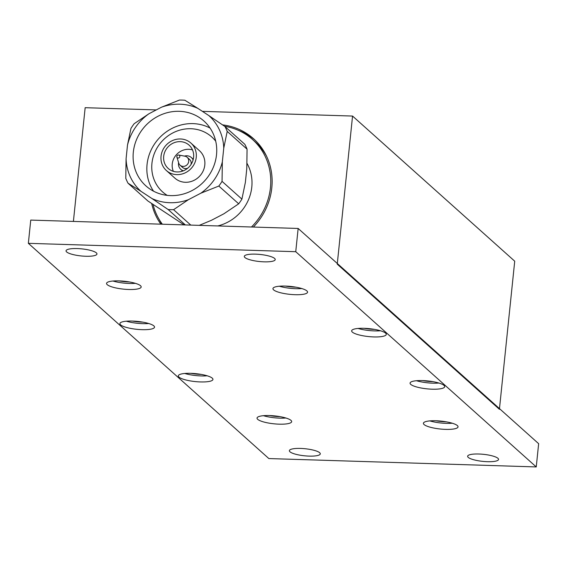 <?xml version="1.0" encoding="UTF-8"?>
<svg xmlns="http://www.w3.org/2000/svg" width="567" height="567" viewBox="0 0 567 567"><rect width="100%" height="100%" fill="white"/><g stroke="black" fill="none" stroke-linecap="round" stroke-linejoin="round"><path stroke-width="0.85" d="M253.364 227.055A63.412 58.89 -48.2 0 0 253.492 138.681A63.412 58.89 -48.2 0 0 222.576 124.889M254.76 139.851A63.412 58.89 -48.2 0 0 238.551 130.417M352.554 116.058L514.723 261.189L499.414 409.296L337.245 264.172L352.554 116.058L202.405 111.359M151.708 203.61A63.412 58.89 -48.2 0 0 160.837 224.156M156.286 109.92L85.156 107.695L73.405 221.421M159.051 219.245A63.412 58.89 -48.2 0 0 161.879 224.192M309.121 456.109A15.543 3.544 -174.1 0 0 320.291 453.862A15.543 3.544 -174.1 0 0 300.531 448.426A15.543 3.544 -174.1 0 0 289.368 450.673A15.543 3.544 -174.1 0 0 309.121 456.109M487.386 461.687A15.543 3.544 -174.1 0 0 498.549 459.447A15.543 3.544 -174.1 0 0 478.796 454.004A15.543 3.544 -174.1 0 0 467.633 456.251A15.543 3.544 -174.1 0 0 487.386 461.687M264.066 261.834A15.543 3.544 -174.1 0 0 275.229 259.587A15.543 3.544 -174.1 0 0 255.476 254.144A15.543 3.544 -174.1 0 0 244.313 256.39A15.543 3.544 -174.1 0 0 264.066 261.834M85.801 256.256A15.543 3.544 -174.1 0 0 96.964 254.009A15.543 3.544 -174.1 0 0 77.211 248.566A15.543 3.544 -174.1 0 0 66.048 250.812A15.543 3.544 -174.1 0 0 85.801 256.256M279.162 424.166A17.407 3.969 -174.1 0 0 291.665 421.65A17.407 3.969 -174.1 0 0 269.545 415.554A17.407 3.969 -174.1 0 0 257.035 418.07A17.407 3.969 -174.1 0 0 279.162 424.166M263.457 415.696A17.407 3.969 -174.1 0 0 279.786 418.148A17.407 3.969 -174.1 0 0 285.874 418.007M200.442 381.938A17.407 3.969 -174.1 0 0 212.944 379.429A17.407 3.969 -174.1 0 0 190.824 373.334A17.407 3.969 -174.1 0 0 178.314 375.85A17.407 3.969 -174.1 0 0 200.442 381.938M184.736 373.469A17.407 3.969 -174.1 0 0 201.065 375.921A17.407 3.969 -174.1 0 0 207.153 375.786M128.674 289.489A17.407 3.969 -174.1 0 0 141.183 286.98A17.407 3.969 -174.1 0 0 119.056 280.885A17.407 3.969 -174.1 0 0 106.553 283.401A17.407 3.969 -174.1 0 0 128.674 289.489M112.968 281.019A17.407 3.969 -174.1 0 0 129.297 283.472A17.407 3.969 -174.1 0 0 135.385 283.337M295.06 294.698A17.407 3.969 -174.1 0 0 307.562 292.182A17.407 3.969 -174.1 0 0 285.435 286.087A17.407 3.969 -174.1 0 0 272.933 288.603A17.407 3.969 -174.1 0 0 295.06 294.698M279.347 286.229A17.407 3.969 -174.1 0 0 295.676 288.681A17.407 3.969 -174.1 0 0 301.764 288.539M432.182 389.196A17.407 3.969 -174.1 0 0 444.691 386.68A17.407 3.969 -174.1 0 0 422.564 380.585A17.407 3.969 -174.1 0 0 410.061 383.101A17.407 3.969 -174.1 0 0 432.182 389.196M416.476 380.719A17.407 3.969 -174.1 0 0 432.805 383.172A17.407 3.969 -174.1 0 0 438.893 383.037M445.542 429.375A17.407 3.969 -174.1 0 0 458.044 426.859A17.407 3.969 -174.1 0 0 435.924 420.764A17.407 3.969 -174.1 0 0 423.414 423.28A17.407 3.969 -174.1 0 0 445.542 429.375M429.836 420.898A17.407 3.969 -174.1 0 0 446.165 423.351A17.407 3.969 -174.1 0 0 452.253 423.216M142.034 329.668A17.407 3.969 -174.1 0 0 154.536 327.159A17.407 3.969 -174.1 0 0 132.416 321.064A17.407 3.969 -174.1 0 0 119.906 323.58A17.407 3.969 -174.1 0 0 142.034 329.668M126.328 321.198A17.407 3.969 -174.1 0 0 142.657 323.651A17.407 3.969 -174.1 0 0 148.745 323.516M373.781 336.926A17.407 3.969 -174.1 0 0 386.283 334.41A17.407 3.969 -174.1 0 0 364.156 328.314A17.407 3.969 -174.1 0 0 351.653 330.83A17.407 3.969 -174.1 0 0 373.781 336.926M358.068 328.449A17.407 3.969 -174.1 0 0 374.397 330.901A17.407 3.969 -174.1 0 0 380.485 330.767M536.247 466.932L538.65 443.685L298.15 228.458L30.753 220.088L28.35 243.328L268.85 458.561L536.247 466.932L295.747 251.698L298.15 228.458M295.747 251.698L28.35 243.328M178.485 154.997A1.566 1.453 131.8 0 1 179.81 156.676A1.566 1.453 131.8 0 1 176.883 157.059A1.566 1.453 131.8 0 1 178.485 154.997M178.711 155.018L184.927 156.194A5.316 4.933 131.8 0 1 187.174 157.3A5.316 4.933 131.8 0 1 188.258 163.083A5.316 4.933 131.8 0 1 183.098 166.4A5.316 4.933 131.8 0 1 180.086 165.217A5.316 4.933 131.8 0 1 178.747 163.105L176.883 157.059M187.174 157.3L189.626 159.497A5.316 4.933 131.8 0 1 190.994 164.515M187.677 168.215A5.316 4.933 131.8 0 1 185.551 168.597A5.316 4.933 131.8 0 1 182.546 167.414L180.086 165.217M184.424 156.102A7.931 7.364 131.8 0 1 186.876 155.776A7.931 7.364 131.8 0 1 191.37 157.548A7.931 7.364 131.8 0 1 193.092 159.922M191.37 157.548L192.482 158.54A7.931 7.364 131.8 0 1 193.241 159.341M173.339 171.333A15.642 14.529 131.8 0 1 188.761 149.298A15.642 14.529 131.8 0 1 192.504 149.915M177.081 171.95A15.642 14.529 131.8 0 1 168.215 168.456A15.642 14.529 131.8 0 1 165.018 151.424A15.642 14.529 131.8 0 1 180.214 141.644A15.642 14.529 131.8 0 1 189.08 145.138A15.642 14.529 131.8 0 1 192.277 162.169A15.642 14.529 131.8 0 1 177.081 171.95M180.49 138.965A18.413 17.102 131.8 0 1 190.923 143.075A18.413 17.102 131.8 0 1 194.694 163.119A18.413 17.102 131.8 0 1 176.805 174.629A18.413 17.102 131.8 0 1 166.365 170.518A18.413 17.102 131.8 0 1 162.601 150.475A18.413 17.102 131.8 0 1 180.49 138.965M190.923 143.075L199.478 150.723A18.413 17.102 131.8 0 1 203.241 170.766A18.413 17.102 131.8 0 1 185.352 182.283A18.413 17.102 131.8 0 1 174.912 178.166L166.365 170.518M167.215 195.367A36.883 34.254 131.8 0 1 162.601 191.93A36.883 34.254 131.8 0 1 155.06 151.786A36.883 34.254 131.8 0 1 190.888 128.73A36.883 34.254 131.8 0 1 211.789 136.966A36.883 34.254 131.8 0 1 215.715 141.176M247.028 163.416A42.645 39.605 131.8 0 1 217.728 225.942M224.575 126.264A62.164 57.735 131.8 0 1 252.485 139.454A62.164 57.735 131.8 0 1 251.479 226.998M252.485 139.454L255.235 141.913A62.164 57.735 131.8 0 1 266.447 155.989M162.346 224.206A62.164 57.735 131.8 0 1 153.04 204.517M182.787 171.021A7.931 7.364 131.8 0 1 181.908 170.355L180.795 169.363A7.931 7.364 131.8 0 1 178.591 162.616M183.354 170.809A7.931 7.364 131.8 0 1 180.795 169.363M216.516 154.763A43.517 40.413 -48.2 0 0 203.943 121.033A43.517 40.413 -48.2 0 0 160.589 115.016A43.517 40.413 -48.2 0 0 133.323 152.162A43.517 40.413 -48.2 0 0 145.903 185.891A43.517 40.413 -48.2 0 0 189.25 191.908A43.517 40.413 -48.2 0 0 216.516 154.763M210.045 128.043A43.517 40.413 -48.2 0 0 147.066 164.458A43.517 40.413 -48.2 0 0 153.537 191.185M168.123 209.514L152.006 198.563A50.853 47.224 -48.2 0 0 188.393 199.697L173.573 209.684A56.572 52.54 131.8 0 1 168.123 209.514L185.345 224.929M173.573 209.684L190.795 225.099M199.251 225.361L211.413 220.301L223.866 213.802L238.693 203.815A56.572 52.54 -48.2 0 0 241.911 199.123L245.362 182.439L246.78 168.697L247.07 149.185A56.572 52.54 -48.2 0 0 244.845 144.323L224.986 126.547A56.572 52.54 131.8 0 1 227.211 131.409L247.07 149.185M218.834 186.047L200.853 193.198A50.853 47.224 -48.2 0 0 222.342 161.836L222.051 181.355A56.572 52.54 131.8 0 1 218.834 186.047L238.693 203.815M188.393 199.697L200.853 193.198M222.051 181.355L241.911 199.123M227.211 131.409L223.759 148.1A50.853 47.224 -48.2 0 0 208.869 115.597L197.833 108.361A50.853 47.224 -48.2 0 0 161.446 107.22L148.993 113.726A50.853 47.224 -48.2 0 0 127.497 145.081L126.08 158.824A50.853 47.224 -48.2 0 0 140.97 191.327L152.006 198.563M222.342 161.836L223.759 148.1M161.446 107.22L179.434 100.068A56.572 52.54 131.8 0 1 184.877 100.246L197.833 108.361M208.869 115.597L224.986 126.547M127.497 145.081L130.949 128.397A56.572 52.54 131.8 0 1 134.166 123.705L148.993 113.726M140.97 191.327L128.022 183.205A56.572 52.54 131.8 0 1 125.789 178.343L126.08 158.824M128.022 183.205L147.881 200.973L184.084 224.886M129.453 281.955A16.287 3.714 5.9 0 1 129.12 281.948A16.287 3.714 5.9 0 1 119.056 280.885M374.56 329.392A16.287 3.714 5.9 0 1 374.22 329.377A16.287 3.714 5.9 0 1 364.156 328.314M142.813 322.134A16.287 3.714 5.9 0 1 142.473 322.127A16.287 3.714 5.9 0 1 132.416 321.064M446.321 421.841A16.287 3.714 5.9 0 1 445.981 421.827A16.287 3.714 5.9 0 1 435.924 420.764M432.961 381.662A16.287 3.714 5.9 0 1 432.628 381.648A16.287 3.714 5.9 0 1 422.564 380.585M295.839 287.164A16.287 3.714 5.9 0 1 295.499 287.157A16.287 3.714 5.9 0 1 285.435 286.087M279.942 416.632A16.287 3.714 5.9 0 1 279.602 416.625A16.287 3.714 5.9 0 1 269.538 415.554M201.221 374.404A16.287 3.714 5.9 0 1 200.881 374.397A16.287 3.714 5.9 0 1 190.817 373.334"/></g></svg>
